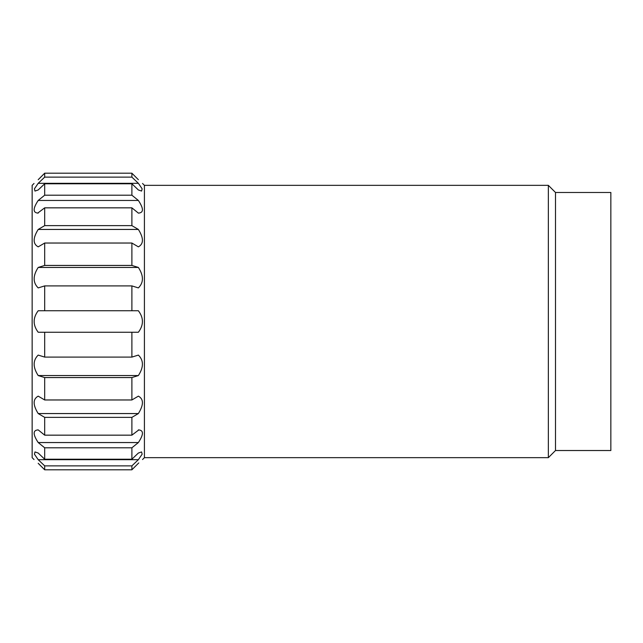 <?xml version="1.0" encoding="UTF-8"?>
<svg xmlns="http://www.w3.org/2000/svg" width="643" height="643" viewBox="0 0 643 643"><rect width="100%" height="100%" fill="white"/><g stroke="black" fill="none" stroke-linecap="round" stroke-linejoin="round"><path stroke-width="0.96" d="M131.887 465.87L131.887 469.8L138.374 463.306C143.767 458.419 143.767 458.419 138.374 463.306L131.887 469.8L44.68 469.8L38.194 463.306L44.68 469.8L44.68 465.87L131.887 465.87L138.374 459.689L38.194 459.689L34.425 454.183L34.979 451.941L38.194 453.034L44.68 459.223L44.68 447.801L38.194 442.545C32.801 434.387 32.801 430.167 38.194 429.894L37.696 429.878M131.887 177.13L44.68 177.13L44.68 173.2L38.194 179.694C32.801 184.581 32.801 184.581 38.194 179.694L44.68 173.2L131.887 173.2L138.374 179.694C143.767 184.581 143.767 184.581 138.374 179.694L131.887 173.2L131.887 177.13L138.374 183.311L142.143 188.817L141.589 191.059L138.374 189.966L131.887 183.777L131.887 195.199L138.374 200.455C143.767 208.613 143.767 212.833 138.374 213.106L131.887 207.842L131.887 225.629L138.374 229.447C143.775 238.111 143.775 243.914 138.374 246.856L131.887 243.03L131.887 265.438L138.374 267.448C143.767 275.767 143.767 282.59 138.374 287.911L131.887 285.902L131.887 310.746L138.374 310.746C143.767 317.899 143.767 325.069 138.374 332.254L131.887 332.254L138.374 332.254M44.68 357.098L44.68 332.254L38.194 332.254L131.887 332.254L131.887 357.098L44.68 357.098L38.194 355.089C32.801 360.41 32.801 367.233 38.194 375.552L44.68 377.562L44.68 399.97L38.194 396.144C32.793 399.086 32.793 404.889 38.194 413.553L44.68 417.371L44.68 435.158L38.194 429.894M138.872 429.878L131.887 435.158L131.887 417.371L138.374 413.553C143.767 404.873 143.767 399.07 138.374 396.144L131.887 399.97L131.887 377.562L138.374 375.552C143.767 367.209 143.767 360.385 138.374 355.089L131.887 357.098M138.374 429.894C143.775 430.159 143.775 434.371 138.374 442.545L38.194 442.545M138.374 459.689L142.151 454.175L141.589 451.941L138.374 453.034L131.887 459.223L131.887 447.801L138.374 442.545M138.374 463.306L138.792 462.92M555.496 192.482L555.496 450.518L610.85 450.518L610.85 192.482L555.496 192.482L548.35 185.337L144.418 185.337L144.418 457.663L142.537 459.544M138.872 213.122L138.374 213.106M131.887 447.801L44.68 447.801M131.887 435.158L44.68 435.158M138.374 413.553L38.194 413.553M131.887 399.97L44.68 399.97M138.374 375.552L38.194 375.552M131.887 377.562L44.68 377.562M38.194 332.254C32.801 325.101 32.801 317.931 38.194 310.746L44.68 310.746L38.194 310.746M138.374 310.746L44.68 310.746L44.68 285.902L38.194 287.911C32.801 282.615 32.801 275.791 38.194 267.448L138.374 267.448M131.887 285.902L44.68 285.902M131.887 265.438L44.68 265.438L38.194 267.448M131.887 243.03L44.68 243.03L38.194 246.856C32.801 243.93 32.801 238.127 38.194 229.447L138.374 229.447M131.887 225.629L44.68 225.629L38.194 229.447M37.696 213.122L44.68 207.842L44.68 225.629M131.887 207.842L44.68 207.842M131.887 195.199L44.68 195.199L38.194 200.455L138.374 200.455M138.374 183.311L38.194 183.311L34.417 188.825L34.979 191.059L38.194 189.966L44.68 183.777L44.68 195.199M131.887 183.777L44.68 183.777M548.35 185.337L548.35 457.663L144.418 457.663M34.031 183.456L32.15 185.337L32.15 457.663L34.031 459.544M38.194 463.306C32.801 458.419 32.801 458.419 38.194 463.306M38.194 459.689L44.68 465.87M44.68 243.03L44.68 265.438M38.194 213.106C32.793 212.841 32.793 208.629 38.194 200.455M44.68 177.13L38.194 183.311M131.887 417.371L44.68 417.371M131.887 459.223L44.68 459.223M144.418 185.337L142.537 183.456M555.496 450.518L548.35 457.663"/></g></svg>

